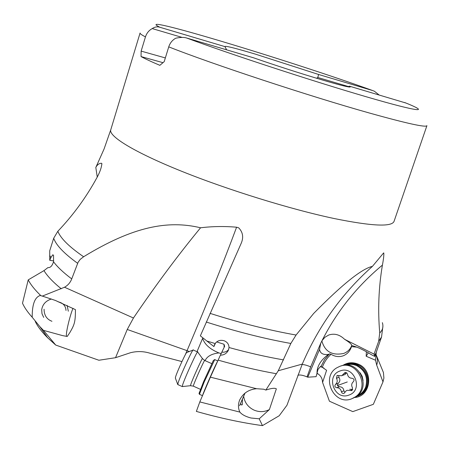 <?xml version="1.0" encoding="UTF-8"?>
<svg xmlns="http://www.w3.org/2000/svg" width="450" height="450" viewBox="0 0 450 450"><rect width="100%" height="100%" fill="white"/><g stroke="black" fill="none" stroke-linecap="round" stroke-linejoin="round"><path stroke-width="0.67" d="M297.861 375.277L297.917 375.244C299.829 374.636 302.873 375.176 307.035 376.869L307.772 377.196L316.119 376.661L318.026 369.354L320.687 366.294L321.058 366.407L324.534 359.629L329.411 353.891L328.32 354.488C320.287 360.484 316.536 367.014 317.07 374.091M35.274 321.514C37.699 326.554 41.844 331.993 47.7 337.826L55.704 345.054L98.882 360.248L115.543 357.705L130.506 352.716C137.053 351.067 143.561 351.236 150.03 353.222L181.941 361.575M317.177 373.303C319.911 374.957 321.609 377.207 322.273 380.042L322.577 382.421L326.593 370.299L321.058 366.407M323.859 368.027L320.372 366.576M328.331 354.426C323.055 355.033 320.136 353.351 319.567 349.38L307.772 377.196M307.035 376.869L310.68 366.863L320.76 343.198L319.567 349.38M262.463 425.627L259.217 418.809L250.976 418.005C245.604 416.571 241.903 414.602 239.873 412.099L199.811 401.923L196.363 411.412C219.69 418.033 241.723 422.775 262.463 425.627L279.208 415.744L286.948 405.27L302.287 364.078C318.521 326.093 341.893 293.529 372.409 266.394L383.518 253.041M221.31 353.509L218.762 352.946C211.584 353.818 207.023 356.383 205.082 360.647M218.745 352.884L218.762 352.862C209.925 349.178 204.547 344.34 202.629 338.355L196.999 351.681M202.849 337.854L202.629 338.355M115.543 357.705L127.249 329.473L133.447 318.004C155.981 284.805 178.357 254.734 200.576 227.784C212.411 226.339 224.415 226.148 236.599 227.205L238.703 227.852C242.921 232.234 243.754 237.398 241.183 243.343L200.346 335.852L206.882 341.038L215.123 343.547C217.468 340.588 220.528 339.671 224.303 340.808C227.34 342.113 228.909 344.351 229.028 347.529L228.336 350.364C226.575 353.548 223.926 355.151 220.388 355.162L224.657 346.247L224.004 344.25L216.658 341.921M49.697 255.347L50.833 257.659L49.748 260.314L49.719 250.791L53.691 238.241L57.842 231.272C60.564 238.297 69.154 246.791 83.616 256.753C132.857 226.62 167.788 219.898 200.576 227.784M101.869 164.301L101.846 163.648C101.571 167.344 100.018 171.849 97.2 177.159C86.456 196.948 73.339 214.987 57.842 231.272M50.833 257.659L52.836 254.762L53.55 255.313L53.539 261.793C52.284 265.624 50.597 267.576 48.465 267.637L48.341 267.632M83.616 256.753L80.241 259.358L78.103 262.271L71.73 278.904C70.341 282.538 67.939 285.317 64.524 287.241L42.345 296.089L55.401 300.454L75.426 309.623C75.437 322.189 74.441 324.63 69.896 332.494L67.23 336.476L62.601 335.61L43.459 330.362L39.892 326.678L32.209 317.239C27.686 312.244 24.452 307.575 22.5 303.227L28.221 279.877L43.971 270.63L48.004 267.542M101.554 163.249C99.174 163.288 97.256 164.689 95.811 167.445L97.251 177.058M372.409 266.394C361.957 268.599 342.377 284.282 313.673 313.447L296.066 335.031L290.841 343.463L278.269 370.755L265.849 390.066C271.294 388.249 274.793 387.844 276.351 388.839L269.404 409.539L259.217 418.809M382.365 322.667C383.591 326.694 382.714 330.126 379.733 332.961C377.752 310.095 378.647 287.471 382.416 265.095C383.541 259.116 384.002 255.054 383.794 252.917L383.692 252.906M379.733 332.961L378.675 341.257L374.051 354.116L344.582 339.3C339.705 334.581 334.418 333.152 328.719 335.025L324.956 337.247L322.026 340.656C336.836 311.468 356.963 286.284 382.416 265.095M377.798 347.805L374.827 356.456L374.051 354.116M377.775 347.856L376.29 352.108L375.514 360.219L366.171 356.248L366.373 351.72M376.689 365.085C377.826 361.901 377.601 358.374 376.009 354.504L383.423 372.521L383.901 378.062L382.984 381.887L376.689 365.085L375.514 360.219M322.577 382.421L329.423 401.209L352.789 411.621L373.343 404.319L382.984 381.887M322.391 367.071C324.259 362.059 327.139 357.795 331.031 354.296C335.053 356.721 339.114 357.221 343.209 355.804C347.243 354.195 350.01 351.141 351.506 346.635L356.788 347.141M351.776 345.313C350.432 349.138 347.738 351.849 343.688 353.441C332.083 355.793 324.81 351.613 321.868 340.914M331.031 354.296L329.411 353.891M320.76 343.198L322.026 340.656M351.506 346.635L351.81 345.6C351.686 344.272 349.279 342.174 344.582 339.3M374.827 356.456L371.745 354.892C363.639 349.881 356.991 346.781 351.81 345.6M368.308 352.822L366.171 356.248M269.404 409.539C264.42 412.121 259.273 412.296 253.958 410.068C248.085 407.188 244.648 402.598 243.647 396.298M265.849 390.066L263.734 389.211L256.567 388.716C248.608 389.469 242.944 393.317 239.558 400.275C238.011 404.415 238.112 408.358 239.873 412.099M240.486 403.549L241.279 404.955L242.263 404.792L242.443 399.06M199.811 401.923L210.392 377.162L220.388 355.162M224.145 347.423L223.993 344.239M228.662 349.554C226.958 351.574 224.758 352.446 222.058 352.159M214.639 344.351L213.919 346.584L215.567 342.962M213.919 346.584L206.882 341.038M210.392 377.162L256.567 388.716M55.704 345.054L43.459 330.362M66.493 336.353L66.381 335.228C66.263 330.795 70.031 315.456 72.973 308.306M42.345 296.089L40.112 295.504C34.74 297.343 32.102 304.588 32.209 317.239M65.992 310.449C65.711 305.814 63.068 302.929 58.056 301.798M44.061 309.218C44.151 315.326 46.777 319.348 51.947 321.283M49.748 260.314L53.696 260.927M28.221 279.877C30.696 284.681 34.881 289.912 40.776 295.577M214.751 359.572L204.109 382.179L199.446 394.301M214.566 359.646L213.322 360.534L203.574 381.69L199.046 393.424M343.868 365.265C348.098 363.257 352.451 363.161 356.929 364.984C365.799 369.877 368.966 377.257 366.435 387.113L364.562 390.729L362.374 393.266L360.827 394.532L355.736 396.894M345.887 365.091C349.442 363.96 353.002 364.134 356.558 365.608C365.102 370.327 368.151 377.438 365.709 386.927C364.106 391.072 361.327 393.998 357.379 395.702M363.077 380.52L362.233 376.419L360.157 372.786M159.975 27.298C128.756 11.897 289.322 60.486 372.836 90.613L318.611 74.486L255.184 54.062C234.686 47.976 224.601 45.495 224.933 46.62L159.975 27.298C157.438 26.426 154.862 26.854 152.235 28.581C148.944 30.358 146.683 33.126 145.457 36.894L141.137 51.114L141.053 56.571C145.288 58.888 151.554 61.807 159.846 65.329L164.211 61.639L168.744 46.862C170.032 42.947 172.378 40.061 175.776 38.205C180.523 37.221 184.151 37.159 186.671 38.014L253.463 57.774C276.975 65.908 300.257 73.401 323.303 80.258C337.922 84.544 346.686 86.811 349.605 87.064L350.364 86.889L349.397 86.164L347.901 86.816M372.836 90.613L374.411 91.26L379.063 94.939M165.347 57.926L141.137 51.114M182.143 37.417L152.235 28.581M224.933 46.62L226.659 49.843M348.48 86.563L317.796 77.496L318.611 74.486M316.547 78.244L317.796 77.496M349.397 86.164L405.996 103.044M162.968 62.674L141.053 56.571M43.684 317.396L41.991 313.734L41.698 309.746C42.564 304.38 45.804 300.797 51.429 299.002M67.101 305.392L68.321 311.214M239.529 405.709L245.053 393.064M182.424 386.567L182.531 385.155C184.674 378.017 198.242 348.502 197.741 352.012M193.314 349.965C193.399 347.22 180.079 376.144 178.054 383.141L177.924 384.632M193.011 350.083L186.885 352.457C186.851 350.488 177.013 371.767 175.551 376.993L175.399 378.169M353.042 398.233L356.507 396.377C371.964 386.398 357.739 358.909 340.965 366.002M339.666 366.418C356.501 359.151 370.924 386.814 355.359 396.866L351.619 398.829C333.934 406.058 320.366 376.712 337.044 367.684L339.666 366.418M348.896 395.089C334.496 400.894 325.311 375.733 340.014 370.991C354.347 365.006 363.78 390.369 348.896 395.089M337.224 375.486L336.437 378.27C337.719 380.61 337.427 382.635 335.548 384.339C334.389 386.044 334.8 387.169 336.791 387.726C339.328 387.821 340.869 389.183 341.415 391.804L342.073 393.075L343.378 393.531L344.199 393.244L346.247 390.746L347.124 390.291L351.703 390.589L352.086 390.386L352.496 387.787C351.197 385.431 351.495 383.394 353.391 381.684C354.561 379.974 354.139 378.838 352.131 378.287C349.571 378.197 348.019 376.841 347.479 374.22L346.815 372.954L345.51 372.51L344.745 372.763L341.769 375.756L337.224 375.486M347.287 381.96L337.376 385.577L338.074 383.417C340.104 381.668 340.402 379.659 338.951 377.392L338.659 375.609M342.917 375.103L345.127 374.484L346.528 372.752M352.738 389.514L349.706 389.272M344.852 392.394L343.896 390.825C343.53 388.159 342 386.814 339.306 386.781L337.376 385.577M310.68 366.863C306.906 365.287 304.043 364.511 302.091 364.539M185.355 354.645L187.054 350.651L127.249 329.473M189.242 351.54L187.054 350.651C206.303 305.325 222.817 264.173 236.599 227.205M53.539 261.793C57.426 267.002 63.489 272.706 71.73 278.904M77.625 263.295C64.108 253.547 56.132 245.194 53.691 238.241M95.889 167.31L104.051 149.034L110.756 129.836C108.551 136.271 134.168 152.128 181.046 171.034C227.824 189.911 290.734 209.368 334.339 218.565C371.936 226.176 391.843 227.104 394.059 221.338L426.921 125.657C426.004 127.682 406.935 123.502 369.72 113.113C310.011 96.384 211.343 63.799 168.744 46.862M210.043 313.358C240.699 323.1 269.37 330.328 296.066 335.031M374.462 355.264L375.564 353.678M377.826 347.726L381.538 337.022L378.675 341.257M342.737 365.479C347.49 362.419 352.575 361.946 358.003 364.056L358.099 364.095C373.961 369.968 371.301 396.534 354.729 397.474M302.287 364.078L278.269 370.755M229.028 347.529C248.22 352.789 266.394 356.912 283.545 359.899M290.841 343.463C264.392 338.726 236.188 331.577 206.241 322.014M276.429 373.748C257.968 370.457 238.539 365.918 218.149 360.129M133.447 318.004L64.524 287.241M61.239 288.776C53.094 282.167 47.34 276.12 43.971 270.63M202.579 395.438C203.181 392.749 215.078 365.636 217.412 361.62L217.676 361.17M358.38 395.961L361.62 394.194C371.914 387.495 369.456 369.174 357.728 364.719L357.637 364.68C353.902 363.161 350.179 363.021 346.472 364.258M145.457 36.894C141.654 34.948 139.86 33.654 140.074 33.008L110.756 129.836M404.724 102.532C431.213 113.102 419.912 112.438 366.176 96.744C312.772 81.18 228.302 53.516 186.671 38.014M211.742 363.623L204.761 360.506C205.234 357.986 195.3 379.817 193.584 385.088L193.404 386.173M190.597 385.684L190.738 384.576C192.527 378.962 203.119 355.77 202.534 358.723L204.761 360.506M338.074 383.417L335.548 384.339M336.437 378.27L338.951 377.392M344.087 373.539L346.483 372.724M350.342 390.499L352.727 389.543M341.415 391.804L343.896 390.825M336.791 387.726L339.306 386.781M101.767 163.389L101.858 163.688M381.538 337.022L382.894 326.329M239.816 399.662L239.586 400.202M42.204 296.027L40.112 295.504M47.7 337.826L39.892 326.678M214.746 359.612L217.772 360.962M199.333 394.251L202.483 395.668M198.99 393.272L199.339 394.206M360.827 394.532L358.352 395.972M182.188 386.589L190.44 385.701L193.297 386.128L200.402 389.317M202.455 358.605L197.736 352.063M193.32 350.038L197.567 351.934M177.733 384.548L182.188 386.55M175.326 377.972L177.739 384.441M355.359 396.866L356.507 396.377M337.635 375.39L336.915 375.637M345.127 374.484L342.529 375.384M345.488 372.51L344.745 372.763"/></g></svg>
